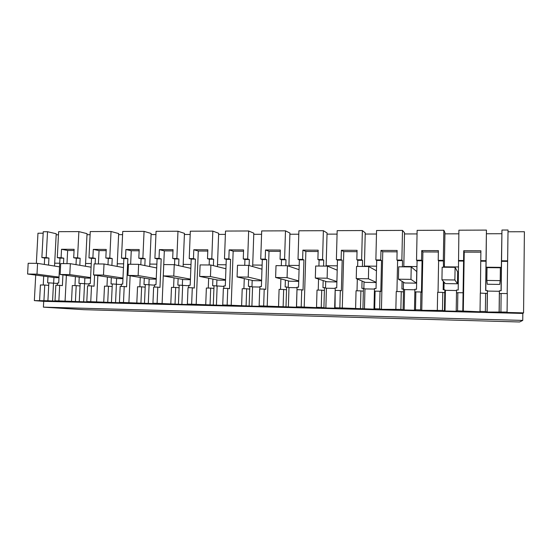 <?xml version="1.0" encoding="UTF-8"?>
<svg xmlns="http://www.w3.org/2000/svg" width="552" height="552" viewBox="0 0 552 552"><rect width="100%" height="100%" fill="white"/><g stroke="black" fill="none" stroke-linecap="round" stroke-linejoin="round"><path stroke-width="0.83" d="M508.012 231.778L524.4 231.73L523.565 312.874L522.813 313.426L43.712 301.33L34.355 300.619L47.907 300.771L48.845 282.838L57.463 283.459M522.744 320.415L43.401 307.147L83.69 309.672L519.598 321.982L522.744 320.415L522.813 313.426M500.912 311.908L501.14 293.464L507.288 293.581L507.074 312.066L487.147 312.032L485.367 311.521L480.04 311.39L480.261 311.79L457.56 310.831L457.856 292.67L456.49 292.946L456.538 289.979L458.201 290.014L458.905 230.198L486.436 230.094L485.794 290.497M421.549 260.227L416.532 260.192L417.126 230.357L443.842 230.253L443.311 260.378L438.212 260.344L438.392 250.615L421.742 250.56L421.549 260.227L422.059 260.765L421.452 292.298L420.934 291.987L420.589 309.907L421.769 310.327L442.483 310.459L445.043 310.976L456.649 311.266L456.2 310.969L457.56 310.831M420.589 309.907L415.504 309.782L415.863 291.891L414.842 292.174L414.897 289.255L416.512 289.282L417.077 260.73L416.532 260.192M380.749 259.937L375.871 259.902L376.561 230.501L402.498 230.405L401.87 260.089L396.922 260.054L397.129 250.47L380.97 250.415L380.749 259.937L381.536 260.468L380.825 291.539L380.024 291.228L379.624 308.892L381.446 309.313L400.869 309.417L404.161 309.948L415.428 310.231L414.49 309.927L415.504 309.782M379.624 308.892L374.684 308.768L375.098 291.139L374.408 291.421L374.47 288.544L376.036 288.572L376.699 260.434L375.871 259.902M341.122 259.661L336.389 259.626L337.168 230.646L362.36 230.557L361.643 259.806L356.833 259.771L357.068 250.325L341.371 250.27L341.122 259.661L342.178 260.185L341.371 290.807L340.308 290.497L339.846 307.899L375.408 309.23L373.994 308.913L374.684 308.768M339.846 307.899L335.05 307.781L335.209 287.854L336.727 287.882L337.472 260.151L336.389 259.626M302.627 259.392L298.025 259.357L298.894 230.791L323.375 230.702L322.561 259.53L317.89 259.495L318.159 250.187L302.903 250.132L302.627 259.392L303.931 259.909L303.027 290.097L301.716 289.786L301.206 306.933L319.304 307.761L316.524 307.319L321.25 307.436L325.88 307.988L336.52 308.251L335.05 307.781M301.206 306.933L296.548 306.822L297.052 287.185L298.535 287.212L299.356 259.875L298.025 259.357M265.215 259.123L260.744 259.095L261.689 230.929L285.487 230.839L284.59 259.261L280.05 259.233L280.347 250.056L265.519 250.001L265.215 259.123L266.754 259.64L265.767 289.407L264.215 289.089L263.656 306.001L298.715 307.305L296.548 306.822M263.656 306.001L259.13 305.891L259.695 289.007L264.215 289.089M228.838 258.867L224.485 258.84L225.513 231.06L248.655 230.977L247.675 258.998L243.266 258.971L243.584 249.925L229.163 249.87L228.838 258.867L230.598 259.378L229.528 288.73L227.755 288.42L227.148 305.09L251.905 306.132L261.965 306.381L259.13 305.891M227.148 305.09L222.746 304.98L223.36 288.337L227.755 288.42M193.455 258.619L189.226 258.591L190.316 231.191L212.83 231.109L211.782 258.75L207.49 258.715L207.835 249.794L193.807 249.745L193.455 258.619L195.422 259.123L194.276 288.075L192.296 287.764L191.647 304.207L226.21 305.491L222.746 304.98M191.647 304.207L187.363 304.097L188.025 287.689L192.296 287.764M159.024 258.377L154.905 258.35L156.071 231.316L177.979 231.24L176.861 258.502L172.686 258.474L173.045 249.67L159.397 249.621L159.024 258.377L161.191 258.874L159.976 287.44L157.796 287.13L157.106 303.345L181.898 304.38L191.42 304.614L187.363 304.097M157.106 303.345L152.939 303.241L153.635 287.054L157.796 287.13M125.511 258.143L121.502 258.115L122.73 231.44L144.058 231.364L142.871 258.26L138.807 258.232L139.194 249.545L125.904 249.504L125.511 258.143L127.864 258.633L126.58 286.819L124.214 286.509L123.482 302.51L157.555 303.766L152.939 303.241M123.482 302.51L119.432 302.406L120.163 286.433L124.214 286.509M94.592 275.096L94.061 286.219L91.522 285.901L90.749 301.696L124.579 302.938L119.432 302.406M90.749 301.696L86.802 301.592L87.575 285.832L91.522 285.901M62.928 274.861L62.376 285.625L59.671 285.315L58.871 300.902L92.446 302.13L86.802 301.592M58.871 300.902L55.021 300.805L55.828 285.246L59.671 285.315M47.907 300.771L61.141 301.351L55.021 300.805M523.565 312.874L506.833 312.453L507.074 312.066M43.401 307.147L43.712 301.33M85.443 266.236L87.043 233.648L78.867 231.605L58.629 231.681L57.284 257.66L59.995 258.143L58.712 283.01L57.491 282.99L57.373 285.274M90.107 234.71L86.995 234.717M117.148 266.409L118.673 233.558L111.035 231.488L90.259 231.564L88.975 257.881L91.515 258.37L90.293 283.562L89.038 283.542L88.92 285.853M122.585 234.635L118.625 234.641M144.058 231.364L151.131 233.468L149.689 266.54M155.933 234.552L151.082 234.565M177.979 231.24L184.451 233.372L183.098 266.63M190.185 234.469L184.402 234.483M212.83 231.109L218.661 233.275L217.412 266.637M225.388 234.386L218.62 234.4M248.655 230.977L253.81 233.179L252.657 266.533M261.579 234.296L253.768 234.317M285.487 230.839L289.924 233.075L288.889 266.23M298.791 234.207L289.89 234.227M323.375 230.702L327.053 232.965L326.128 266.105M337.079 234.117L327.019 234.138M362.36 230.557L365.238 232.861L364.41 266.471M376.478 234.02L365.203 234.048M402.498 230.405L404.519 232.744L403.802 266.844M417.05 233.924L404.492 233.951M443.842 230.253L444.953 232.633L444.353 267.23M458.843 233.82L444.933 233.855M501.74 233.717L486.567 233.758M486.112 267.216L501.326 267.361L501.961 230.039L501.161 290.766L499.443 290.731L499.18 312.039M507.184 293.581L508.033 230.018L501.961 230.039M43.166 233.213L37.964 233.227L36.349 263.359M54.538 266.05L56.214 233.737L47.527 231.723L43.249 231.737L41.876 257.549L44.664 258.032L44.326 264.436M58.471 234.786L56.159 234.793M480.04 311.39L480.302 293.084L487.319 293.519L487.361 290.524L487.43 291.077L499.367 291.283L499.443 290.731M486.436 230.094L486.015 260.682L480.757 260.641L480.399 293.084M480.757 260.641L480.902 250.767L463.742 250.705L464.225 252.105L480.882 252.174M463.3 311.362L464.225 252.105M463.742 250.705L462.797 310.962M463.087 292.767L457.856 292.67M456.2 310.969L456.49 292.946M456.532 290.524L445.395 290.331L444.815 289.779L444.45 310.672M445.043 310.976L445.395 290.331M442.483 310.459L442.794 292.387L444.76 292.732M437.315 310.327L437.639 292.298L442.794 292.387M438.212 260.344L438.605 260.882L438.046 292.305M438.364 252.002L422.901 251.94L421.769 310.327M421.742 250.56L422.901 251.94M420.934 291.987L415.863 291.891M414.49 309.927L414.842 292.174M414.89 289.786L404.588 289.607L403.519 289.055L403.084 309.644M404.161 309.948L404.588 289.607M400.869 309.417L401.249 291.622L403.457 291.96M395.86 309.292L396.246 291.532L401.249 291.622M396.922 260.054L397.606 260.585L396.936 291.546M397.102 251.829L382.764 251.774L381.446 309.313M380.97 250.415L382.764 251.774M380.024 291.228L375.098 291.139M373.994 308.913L374.408 291.421M374.463 289.075L364.948 288.903L363.423 288.351L362.926 308.637M364.458 308.954L364.948 288.903M360.477 308.409L360.911 290.876L363.347 291.214M355.612 308.292L356.054 290.787L360.911 290.876M356.833 259.771L357.786 260.296L357.634 266.402M357.316 279.057L357.02 290.807M357.034 251.671L343.772 251.615L342.274 308.333M341.371 250.27L343.772 251.615M340.308 290.497L335.519 290.407M334.664 307.933L335.133 290.69M335.195 288.379L326.425 288.22L324.472 287.668L323.914 307.664M325.88 307.988L326.425 288.22M321.25 307.436L321.74 290.152L324.39 290.497M316.524 307.319L317.02 290.069L321.74 290.152M317.89 259.495L319.097 260.02L318.925 266.036M318.552 279.077L318.242 290.09M318.118 251.512L305.87 251.464L304.207 307.381M302.903 250.132L305.87 251.464M301.716 289.786L297.066 289.697M296.452 306.981L296.969 289.986M297.038 287.702L288.979 287.558L286.619 287.005L285.998 306.719M288.379 307.043L288.979 287.558M283.135 306.484L283.673 289.455L286.529 289.793M278.546 306.374L279.091 289.365L283.673 289.455M280.05 259.233L281.499 259.744L281.306 265.685M280.885 278.884L280.554 289.393M280.306 251.36L269.017 251.312L267.196 306.45M265.519 250.001L269.017 251.312M259.882 289.013L259.964 286.536L261.4 286.564L262.303 259.606L260.744 259.095M259.951 287.047L252.568 286.916L249.814 286.357L249.145 305.801M251.905 306.132L252.568 286.916M246.095 305.56L246.675 288.772L249.725 289.11M241.624 305.449L242.218 288.689L246.675 288.772M243.266 258.971L244.936 259.481L244.729 265.333M244.267 278.581L243.908 288.717M243.535 251.208L233.165 251.167L231.198 305.553M229.163 249.87L233.165 251.167M223.808 288.344L223.898 285.908L225.299 285.929L226.272 259.343L224.485 258.84M223.877 286.405L214.024 285.736L213.3 304.904M216.425 305.242L217.136 286.288M210.07 304.663L210.698 288.103L213.921 288.441M205.73 304.559L206.365 288.027L210.698 288.103M207.49 258.715L209.374 259.226L209.153 264.994M208.649 278.229L208.27 288.061M207.78 251.063L198.285 251.022L196.174 304.676M193.807 249.745L198.285 251.022M188.715 287.695L188.812 285.294L190.171 285.315L191.213 259.095L189.226 258.591M188.791 285.784L179.2 285.122L178.434 304.035M181.898 304.38L182.657 285.674M175.032 303.793L175.702 287.461L179.096 287.792M170.809 303.69L171.486 287.378L175.702 287.461M172.686 258.474L174.77 258.971L174.529 264.725M173.99 277.842L173.597 287.419M172.997 250.918L164.323 250.884L162.088 303.821M159.397 249.621L164.323 250.884M154.56 287.068L154.657 284.694L155.981 284.715L157.092 258.847L154.905 258.35M154.636 285.177L145.307 284.528L144.493 303.186M148.281 303.531L149.081 285.08M140.932 302.945L141.65 286.826L145.197 287.164M136.82 302.841L137.538 286.75L141.65 286.826M138.807 258.232L141.084 258.729L140.815 264.767M140.256 277.442L139.842 286.798M139.138 250.78L131.252 250.753L130.645 264.249M128.892 302.986L130.127 275.779M125.904 249.504L131.252 250.753M121.309 286.453L121.412 284.107L122.703 284.135L123.876 258.605L121.502 258.115M121.392 284.59L112.311 283.949L111.449 302.358M115.54 302.71L116.389 284.501M107.743 302.116L108.489 286.219L112.187 286.55M103.741 302.02L104.494 286.143L108.489 286.219M111.035 231.488L109.786 258.032L105.825 258.005L106.232 249.428L93.295 249.387L99.043 250.622L106.177 250.649M105.825 258.005L108.282 258.495L107.985 264.725M107.405 277.028L106.978 286.191M96.565 302.179L97.842 275.586M98.401 263.946L99.043 250.622M93.295 249.387L92.881 257.908L95.399 258.398L95.137 263.918M89.01 284.018L80.164 283.39L79.267 301.558M83.649 301.909L84.532 283.935M75.424 301.309L76.204 285.619L80.04 285.957M71.519 301.213L72.305 285.55L76.204 285.619M78.867 231.605L77.563 257.805L73.706 257.777L74.127 249.318L61.52 249.269L67.648 250.491L74.071 250.518M73.706 257.777L76.328 258.26L76.01 264.643M75.41 276.614L74.962 285.598M65.06 301.392L66.385 275.351M66.978 263.649L67.648 250.491M61.52 249.269L61.093 257.687L63.777 258.17L63.501 263.614M52.564 301.137L53.482 283.39M43.932 300.529L44.746 285.039L48.714 285.37M44.746 285.039L40.42 284.963L39.599 300.419M43.705 276.138L43.235 285.011M35.721 275.089L34.355 300.619M501.14 293.464L499.408 293.747M499.105 312.328L499.367 291.283M487.147 312.032L487.43 291.077M487.078 311.742L487.319 293.519M485.367 311.521L485.615 293.181M61.093 257.687L57.284 257.66M77.563 257.805L80.164 258.288L79.819 265.284M79.226 277.152L78.922 283.362L80.164 283.39M84.87 277.946L84.573 283.935M92.881 257.908L88.975 257.881M109.786 258.032L112.222 258.522L111.897 265.443M111.325 277.621L111.028 283.928L112.311 283.949M116.596 278.415L116.313 284.494M142.871 258.26L145.128 258.757L144.831 265.567M144.279 278.098L143.996 284.508L145.307 284.528M149.157 278.898L148.888 285.053M176.861 258.502L178.924 259.005L178.648 265.643M178.123 278.587L177.854 285.101L179.2 285.122M182.581 279.388L182.332 285.625M211.782 258.75L213.638 259.254L213.396 265.636M212.893 279.077L212.637 285.708L214.024 285.736M216.915 279.885L216.681 286.205M247.675 258.998L249.325 259.516L249.118 265.519M248.628 279.574L248.393 286.336L249.814 286.357M252.181 280.388L251.967 286.792M284.59 259.261L286.005 259.778L285.819 265.726M285.37 280.078L285.149 286.978L286.619 287.005M288.434 280.892L288.234 287.385M322.561 259.53L323.734 260.054L323.569 266.085M323.161 280.568L322.961 287.64L324.472 287.668M325.701 281.382L325.521 287.965M361.643 259.806L362.56 260.33L362.409 266.45M362.05 281.023L361.87 288.323L363.423 288.351M364.037 281.844L363.871 288.517M401.87 260.089L402.518 260.62L402.387 266.83M402.084 281.375L401.918 289.027L403.519 289.055M403.484 282.203L403.339 289.048M443.311 260.378L443.56 267.223M443.318 281.306L443.166 289.745L444.815 289.779M444.091 282.148L443.96 289.759M463.59 260.523L458.415 260.489M486.015 260.682L485.663 290.49L487.361 290.524M501.326 267.361L501.037 290.759M507.674 260.834L501.582 260.792M47.527 231.723L46.168 257.584L41.876 257.549M46.168 257.584L48.935 258.06L48.562 265.105M47.955 276.697L47.631 282.817L48.845 282.838M53.944 277.483L53.634 283.39M486.064 261.227L480.847 261.186M463.804 261.068L458.664 261.027M443.67 260.917L438.605 260.882M422.059 260.765L417.077 260.73M402.518 260.62L397.606 260.585M381.536 260.468L376.699 260.434M362.56 260.33L357.786 260.296M342.178 260.185L337.472 260.151M323.734 260.054L319.097 260.02M303.931 259.909L299.356 259.875M286.005 259.778L281.499 259.744M266.754 259.64L262.303 259.606M249.325 259.516L244.936 259.481M230.598 259.378L226.272 259.343M213.638 259.254L209.374 259.226M195.422 259.123L191.213 259.095M178.924 259.005L174.77 258.971M161.191 258.874L157.092 258.847M145.128 258.757L141.084 258.729M127.864 258.633L123.876 258.605M112.222 258.522L108.282 258.495M95.399 258.398L91.515 258.37M80.164 258.288L76.328 258.26M63.777 258.17L59.995 258.143M48.935 258.06L44.664 258.032M507.564 261.379L501.52 261.337M85.581 263.476L91.266 263.532M91.087 267.196L70.339 263.683L60.692 263.587L60.133 274.468L85.891 278.091L90.556 278.16M117.272 263.773L123.634 263.835M123.462 267.561L104.017 264.001L94.102 263.904L93.571 274.937L117.645 278.574L122.951 278.656M149.799 264.077L156.865 264.146M156.706 267.948L138.642 264.325L128.45 264.229L127.94 275.42L150.234 279.077L156.223 279.167M183.195 264.387L190.999 264.463M190.847 268.341L174.253 264.663L163.765 264.567L163.288 275.91L183.692 279.588L190.392 279.692M217.481 264.712L226.072 264.787M225.927 268.762L210.892 265.015L200.1 264.912L199.651 276.421L218.054 280.112L225.506 280.23M252.712 265.036L262.124 265.126M261.986 269.197L248.607 265.374L237.498 265.264L237.084 276.945L253.354 280.657L261.6 280.782M288.917 265.374L299.191 265.471M299.067 269.673L287.44 265.74L276.007 265.629L275.62 277.483L289.634 281.209L298.708 281.347M326.142 265.726L337.32 265.829M337.203 270.19L327.453 266.119L315.668 266.009L315.323 278.042L326.936 281.782L336.892 281.934M364.423 266.085L376.561 266.195M376.457 270.804L368.695 266.512L356.544 266.395L356.24 278.608L365.3 282.369L376.181 282.534M403.816 266.45L416.96 266.575M398.42 279.202L404.782 282.976L416.505 283.155L416.732 271.529L411.219 266.913L398.689 266.795L398.42 279.202L410.964 279.374L411.219 266.913M444.36 266.83L458.574 266.961M441.938 279.809L445.423 283.597L457.491 283.783L457.684 271.984L455.089 267.327L442.159 267.209L441.938 279.809L454.876 279.988L455.089 267.327M486.85 280.437L487.271 284.239L499.705 284.425L500.209 280.623L500.367 267.761L487.023 267.63L486.85 280.437L500.209 280.623M54.682 263.187L59.733 263.235M59.547 266.844L37.57 263.366L28.18 263.283L27.6 274.02L54.938 277.615L58.988 277.677M457.491 283.783L454.876 279.988M416.505 283.155L410.964 279.374M376.188 282.313L368.398 278.781L368.695 266.512M356.24 278.608L368.398 278.781M336.899 281.568L327.122 278.201L327.453 266.119M315.323 278.042L327.122 278.201M298.722 280.906L287.068 277.642L287.44 265.74M275.62 277.483L287.068 277.642M261.613 280.292L248.2 277.104L248.607 265.374M237.084 276.945L248.2 277.104M225.526 279.705L210.45 276.573L210.892 265.015M199.651 276.421L210.45 276.573M190.412 279.146L173.776 276.062L174.253 264.663M163.288 275.91L173.776 276.062M156.244 278.608L138.138 275.565L138.642 264.325M127.94 275.42L138.138 275.565M122.979 278.091L103.486 275.075L104.017 264.001M93.571 274.937L103.486 275.075M90.583 277.587L69.787 274.606L70.339 263.683M60.133 274.468L69.787 274.606M59.016 277.104L36.991 274.151L37.57 263.366M27.6 274.02L36.991 274.151"/></g></svg>
